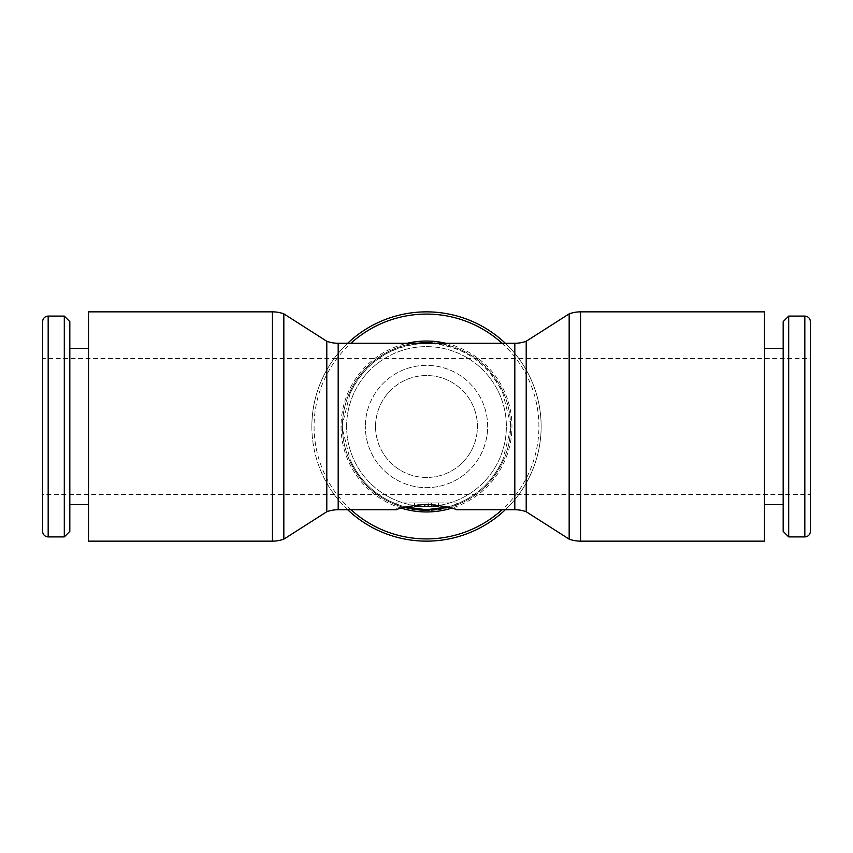 <?xml version="1.0" encoding="UTF-8"?>
<svg xmlns="http://www.w3.org/2000/svg" width="853" height="853" viewBox="0 0 853 853"><rect width="100%" height="100%" fill="white"/><g stroke="black" fill="none" stroke-linecap="round" stroke-linejoin="round"><path stroke-width="0.64" stroke-dasharray="4.26 3.2" d="M764.491 541.143L764.491 311.857M569.164 539.139L569.164 313.861M526.205 511.736L526.205 341.264M283.836 539.139L283.836 313.861M326.795 511.736L326.795 341.264M88.509 541.143L88.509 311.857M42.65 321.624L42.65 531.376M64.306 316.1L64.306 536.9M69.829 321.624L69.829 531.376M788.694 536.9L788.694 316.1M783.171 531.376L783.171 321.624M347.651 509.721A114.643 114.643 0 0 1 426.5 311.857A114.643 114.643 0 0 1 505.349 509.721M350.924 509.721A112.415 112.415 0 0 1 350.924 343.279M311.857 426.5A114.643 114.643 0 0 1 347.651 343.279A114.643 114.643 0 0 0 426.5 541.143A114.643 114.643 0 0 0 505.349 343.279A114.643 114.643 0 0 1 541.143 426.5M401.4 508.185A85.449 85.449 0 0 1 407.105 343.279M445.895 343.279A85.449 85.449 0 0 1 451.6 508.185M502.076 343.279A112.415 112.415 0 0 1 502.076 509.721M426.5 342.426A84.074 84.074 0 0 1 510.574 426.5A84.074 84.074 0 0 1 426.5 510.574A84.074 84.074 0 0 1 342.426 426.5A84.074 84.074 0 0 1 426.5 342.426A84.074 84.074 0 0 1 510.574 426.5A84.074 84.074 0 0 1 426.5 510.574A84.074 84.074 0 0 1 342.426 426.5A84.074 84.074 0 0 1 426.5 342.426A84.074 84.074 0 0 0 342.426 426.5A84.074 84.074 0 0 0 426.5 510.574M346.627 426.5A79.873 79.873 0 0 1 426.5 346.627A79.873 79.873 0 0 1 506.373 426.5A79.873 79.873 0 0 1 426.5 506.373A79.873 79.873 0 0 1 346.627 426.5A79.873 79.873 0 0 1 426.5 346.627A79.873 79.873 0 0 1 506.373 426.5A79.873 79.873 0 0 1 426.5 506.373A79.873 79.873 0 0 1 346.627 426.5M487.649 426.5A61.149 61.149 0 0 0 426.5 365.351A61.149 61.149 0 0 0 365.351 426.5A61.149 61.149 0 0 1 426.5 365.351A61.149 61.149 0 0 1 487.649 426.5A61.149 61.149 0 0 1 426.5 487.649A61.149 61.149 0 0 1 365.351 426.5A61.149 61.149 0 0 0 426.5 487.649A61.149 61.149 0 0 0 487.649 426.5M502.929 459.436A83.221 83.221 0 0 1 447.516 507.023C473.276 499.645 491.744 483.779 502.929 459.436L511.171 426.5L502.929 393.564C487.404 361.672 461.931 344.911 426.5 343.279A83.221 83.221 0 0 1 502.929 393.564M42.65 494.441L42.65 358.559L810.35 358.559L810.35 494.441L42.65 494.441L42.65 358.559M375.544 426.5C375.832 397.69 398.692 375.576 426.5 375.544C454.308 375.576 477.168 397.69 477.456 426.5C477.168 455.31 454.308 477.424 426.5 477.456C398.692 477.424 375.832 455.31 375.544 426.5A50.956 50.956 0 0 0 426.5 477.456A50.956 50.956 0 0 0 477.456 426.5A50.956 50.956 0 0 0 426.5 375.544A50.956 50.956 0 0 0 375.544 426.5M350.071 393.564A83.221 83.221 0 0 1 426.5 343.279C391.069 344.911 365.596 361.672 350.071 393.564L341.829 426.5L350.071 459.436C361.256 483.779 379.724 499.645 405.484 507.023L396.773 509.721L396.773 502.929L456.227 502.929L396.773 502.929M456.227 502.929L456.227 509.721L447.516 507.023M438.389 505.136L438.389 502.929L434.987 502.929L438.389 502.929L438.389 506.33L414.611 506.33L414.611 502.929L414.611 506.33L414.611 502.929L434.987 502.929L414.611 502.929L414.611 505.136M414.611 506.33L428.195 506.33L414.611 506.33L428.195 506.33L414.611 506.33L414.611 502.929L414.611 506.33M428.195 502.929L428.195 506.33M424.805 506.33L424.805 504.251M405.484 507.023A83.221 83.221 0 0 1 350.071 459.436M580.552 541.143L580.552 311.857M272.448 541.143L272.448 311.857M48.173 316.1L48.173 536.9M804.827 536.9L804.827 316.1M338.183 509.721L338.183 343.279M514.817 509.721L514.817 343.279M418.013 502.929L418.013 504.699M434.987 506.33L434.987 504.699M431.597 502.929L431.597 504.4"/><path stroke-width="1.28" d="M580.552 311.857L764.491 311.857L764.491 541.143L580.552 541.143A33.288 33.288 0 0 1 569.164 539.139L569.164 313.861A33.288 33.288 0 0 1 580.552 311.857L580.552 541.143M526.205 341.264L526.205 511.736A33.288 33.288 0 0 0 514.817 509.721L514.817 343.279A33.288 33.288 0 0 0 526.205 341.264L569.164 313.861M326.795 511.736L326.795 341.264A33.288 33.288 0 0 0 338.183 343.279L338.183 509.721A33.288 33.288 0 0 0 326.795 511.736L283.836 539.139A33.288 33.288 0 0 1 272.448 541.143L272.448 311.857A33.288 33.288 0 0 1 283.836 313.861L283.836 539.139M272.448 311.857L88.509 311.857L88.509 541.143L272.448 541.143M48.173 316.1A5.523 5.523 0 0 0 42.65 321.624L42.65 531.376A5.523 5.523 0 0 0 48.173 536.9L48.173 316.1L64.306 316.1L64.306 536.9L48.173 536.9M64.306 536.9L69.829 531.376L69.829 321.624L64.306 316.1M804.827 316.1A5.523 5.523 0 0 1 810.35 321.624L810.35 531.376A5.523 5.523 0 0 1 804.827 536.9L804.827 316.1L788.694 316.1L788.694 536.9L804.827 536.9M788.694 316.1L783.171 321.624L783.171 531.376L788.694 536.9M502.076 509.721A112.415 112.415 0 0 1 350.924 509.721M350.924 343.279A112.415 112.415 0 0 1 502.076 343.279M347.651 343.279A114.643 114.643 0 0 1 505.349 343.279A114.643 114.643 0 0 0 347.651 343.279M505.349 509.721A114.643 114.643 0 0 1 347.651 509.721M407.105 343.279A85.449 85.449 0 0 1 445.895 343.279M451.6 508.185A85.449 85.449 0 0 1 401.4 508.185M447.516 507.023A83.221 83.221 0 0 1 426.5 509.721L405.484 507.023A83.221 83.221 0 0 0 426.5 509.721L447.516 507.023M810.35 358.559L810.35 321.624M414.611 505.136L414.611 506.33L438.389 506.33L438.389 505.136M428.195 504.251L428.195 506.33L428.195 504.251M424.805 504.251L424.805 506.33M338.183 509.721L396.773 509.721C398.532 507.94 408.438 506.117 426.5 504.24C444.562 506.117 454.468 507.94 456.227 509.721L514.817 509.721M810.35 531.376L810.35 494.441M418.013 504.699L418.013 506.33M434.987 504.699L434.987 506.33M431.597 504.4L431.597 506.33M326.795 341.264L283.836 313.861M88.509 348.376L69.829 348.376M764.491 348.376L783.171 348.376M338.183 343.279L514.817 343.279M764.491 504.624L783.171 504.624M88.509 504.624L69.829 504.624M526.205 511.736L569.164 539.139"/></g></svg>
